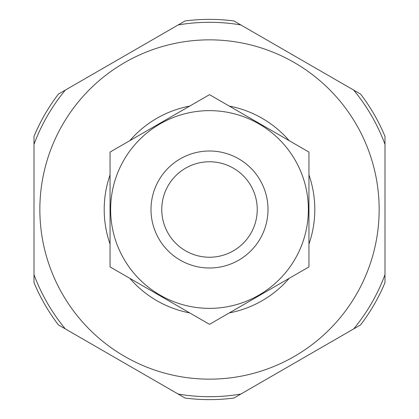 <?xml version="1.0" encoding="UTF-8"?>
<svg xmlns="http://www.w3.org/2000/svg" width="419" height="419" viewBox="0 0 419 419"><rect width="100%" height="100%" fill="white"/><g stroke="black" fill="none" stroke-linecap="round" stroke-linejoin="round"><path stroke-width="0.63" d="M65.333 328.915A187.199 187.199 0 0 1 34.002 274.644L34.002 144.356A187.199 187.199 0 0 1 65.333 90.085L178.164 24.941A187.199 187.199 0 0 1 240.836 24.941L353.667 90.085A187.199 187.199 0 0 1 384.998 144.356L384.998 274.644A187.199 187.199 0 0 1 353.667 328.915L240.836 394.059A187.199 187.199 0 0 1 178.164 394.059L65.333 328.915M110.05 244.109A105.3 105.3 0 0 1 110.05 174.891M129.801 140.679A105.3 105.3 0 0 1 189.749 106.07M229.251 106.07A105.3 105.3 0 0 1 289.199 140.679M308.95 174.891A105.3 105.3 0 0 1 308.95 244.109M289.199 278.321A105.3 105.3 0 0 1 229.251 312.93M189.749 312.93A105.3 105.3 0 0 1 129.801 278.321M39.852 209.5A169.648 169.648 0 0 1 294.327 62.578A169.648 169.648 0 0 1 294.327 356.422A169.648 169.648 0 0 1 39.852 209.5M257.235 209.5A47.735 47.735 0 0 1 185.633 250.84A47.735 47.735 0 0 1 185.633 168.16A47.735 47.735 0 0 1 257.235 209.5M267.998 209.5A58.498 58.498 0 0 1 180.249 260.162A58.498 58.498 0 0 1 180.249 158.838A58.498 58.498 0 0 1 267.998 209.5M110.05 152.081L110.05 266.919L209.5 324.337L308.95 266.919L308.95 152.081L209.5 94.663L110.05 152.081M209.5 308.363A98.863 98.863 0 0 0 295.117 160.068A98.863 98.863 0 0 0 123.883 160.068A98.863 98.863 0 0 0 209.5 308.363M82.182 338.641L58.424 324.924A190.126 190.126 0 0 1 34.002 282.626L34.002 255.192M34.002 163.808L34.002 136.374A190.126 190.126 0 0 1 58.424 94.076L82.182 80.359M336.818 80.359L360.576 94.076A190.126 190.126 0 0 1 384.998 136.374L384.998 163.808M384.998 255.192L384.998 282.626A190.126 190.126 0 0 1 360.576 324.924L336.818 338.641M257.68 384.333L233.922 398.05A190.126 190.126 0 0 1 185.078 398.05L161.32 384.333M161.32 34.667L185.078 20.95A190.126 190.126 0 0 1 233.922 20.95L257.68 34.667"/></g></svg>
